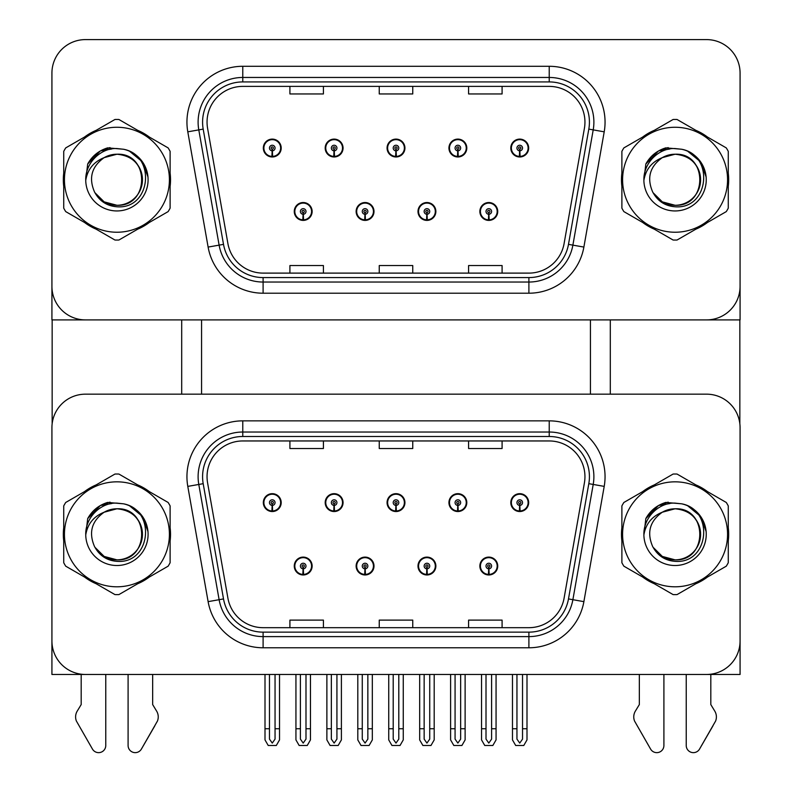 <?xml version="1.0" encoding="UTF-8"?>
<svg xmlns="http://www.w3.org/2000/svg" width="792" height="792" viewBox="0 0 792 792"><rect width="100%" height="100%" fill="white"/><g stroke="black" fill="none" stroke-linecap="round" stroke-linejoin="round"><path stroke-width="1.19" d="M294.268 566.033A8.93 8.93 0 0 0 303.197 574.972A8.93 8.93 0 0 0 312.137 566.033A8.93 8.93 0 0 0 303.197 557.103A8.93 8.93 0 0 0 294.268 566.033M356.133 566.033A8.93 8.93 0 0 0 365.062 574.972A8.93 8.93 0 0 0 374.002 566.033A8.93 8.93 0 0 0 365.062 557.103A8.93 8.93 0 0 0 356.133 566.033M417.998 566.033A8.93 8.93 0 0 0 426.938 574.972A8.93 8.93 0 0 0 435.867 566.033A8.93 8.93 0 0 0 426.938 557.103A8.93 8.93 0 0 0 417.998 566.033M448.935 502.603A8.93 8.93 0 0 0 457.865 511.533A8.93 8.93 0 0 0 466.805 502.603A8.93 8.93 0 0 0 457.865 493.673A8.93 8.93 0 0 0 448.935 502.603M387.07 502.603A8.93 8.93 0 0 0 396 511.533A8.93 8.93 0 0 0 404.93 502.603A8.93 8.93 0 0 0 396 493.673A8.93 8.93 0 0 0 387.07 502.603M325.195 502.603A8.93 8.93 0 0 0 334.135 511.533A8.93 8.93 0 0 0 343.065 502.603A8.93 8.93 0 0 0 334.135 493.673A8.93 8.93 0 0 0 325.195 502.603M263.33 502.603A8.93 8.93 0 0 0 272.26 511.533A8.93 8.93 0 0 0 281.2 502.603A8.93 8.93 0 0 0 272.26 493.673A8.93 8.93 0 0 0 263.33 502.603M479.863 566.033A8.93 8.93 0 0 0 488.803 574.972A8.93 8.93 0 0 0 497.732 566.033A8.93 8.93 0 0 0 488.803 557.103A8.93 8.93 0 0 0 479.863 566.033M510.8 502.603A8.93 8.93 0 0 0 519.74 511.533A8.93 8.93 0 0 0 528.67 502.603A8.93 8.93 0 0 0 519.74 493.673A8.93 8.93 0 0 0 510.8 502.603M740.074 674.467L740.074 427.67A33.502 33.502 0 0 0 706.563 394.168L85.437 394.168A33.502 33.502 0 0 0 51.925 427.67L51.925 674.467L740.074 674.467M590.426 319.899L590.426 394.168M201.574 319.899L201.574 394.168M294.268 211.464A8.93 8.93 0 0 0 303.197 220.404A8.93 8.93 0 0 0 312.137 211.464A8.93 8.93 0 0 0 303.197 202.534A8.93 8.93 0 0 0 294.268 211.464M356.133 211.464A8.93 8.93 0 0 0 365.062 220.404A8.93 8.93 0 0 0 374.002 211.464A8.93 8.93 0 0 0 365.062 202.534A8.93 8.93 0 0 0 356.133 211.464M417.998 211.464A8.93 8.93 0 0 0 426.938 220.404A8.93 8.93 0 0 0 435.867 211.464A8.93 8.93 0 0 0 426.938 202.534A8.93 8.93 0 0 0 417.998 211.464M448.935 148.035A8.93 8.93 0 0 0 457.865 156.974A8.93 8.93 0 0 0 466.805 148.035A8.93 8.93 0 0 0 457.865 139.105A8.93 8.93 0 0 0 448.935 148.035M387.07 148.035A8.93 8.93 0 0 0 396 156.974A8.93 8.93 0 0 0 404.93 148.035A8.93 8.93 0 0 0 396 139.105A8.93 8.93 0 0 0 387.07 148.035M325.195 148.035A8.93 8.93 0 0 0 334.135 156.974A8.93 8.93 0 0 0 343.065 148.035A8.93 8.93 0 0 0 334.135 139.105A8.93 8.93 0 0 0 325.195 148.035M263.33 148.035A8.93 8.93 0 0 0 272.26 156.974A8.93 8.93 0 0 0 281.2 148.035A8.93 8.93 0 0 0 272.26 139.105A8.93 8.93 0 0 0 263.33 148.035M479.863 211.464A8.93 8.93 0 0 0 488.803 220.404A8.93 8.93 0 0 0 497.732 211.464A8.93 8.93 0 0 0 488.803 202.534A8.93 8.93 0 0 0 479.863 211.464M510.8 148.035A8.93 8.93 0 0 0 519.74 156.974A8.93 8.93 0 0 0 528.67 148.035A8.93 8.93 0 0 0 519.74 139.105A8.93 8.93 0 0 0 510.8 148.035M740.074 319.899L740.074 73.102A33.502 33.502 0 0 0 706.563 39.6L85.437 39.6A33.502 33.502 0 0 0 51.925 73.102L51.925 319.899L740.074 319.899M63.736 527.63A53.608 53.608 0 0 0 63.736 541.005M84.536 577.031A53.608 53.608 0 0 0 96.119 583.724M137.729 583.724A53.608 53.608 0 0 0 149.312 577.031M170.112 541.005A53.608 53.608 0 0 0 170.112 527.63M621.888 527.63A53.608 53.608 0 0 0 621.888 541.005M642.688 577.031A53.608 53.608 0 0 0 654.271 583.724M695.881 583.724A53.608 53.608 0 0 0 707.464 577.031M728.264 541.005A53.608 53.608 0 0 0 728.264 527.63M207.049 476.695A35.739 35.739 0 0 1 242.778 440.956L549.222 440.956A35.739 35.739 0 0 1 584.407 482.902L564.092 598.148A35.739 35.739 0 0 1 528.898 627.68L263.102 627.68A35.739 35.739 0 0 1 227.908 598.148L207.593 482.902A35.739 35.739 0 0 1 207.049 476.695M202.584 476.695A40.204 40.204 0 0 0 203.188 483.674L223.512 598.92A40.204 40.204 0 0 0 263.102 632.145L528.898 632.145A40.204 40.204 0 0 0 568.488 598.92L588.812 483.674A40.204 40.204 0 0 0 549.222 436.491L242.778 436.491A40.204 40.204 0 0 0 202.584 476.695M187.793 486.387A55.836 55.836 0 0 1 242.778 420.859L549.222 420.859A55.836 55.836 0 0 1 604.207 486.387L583.882 601.643A55.836 55.836 0 0 1 528.898 647.777L263.102 647.777A55.836 55.836 0 0 1 208.118 601.643L187.793 486.387L198.792 484.457A44.669 44.669 0 0 1 242.778 432.026L549.222 432.026A44.669 44.669 0 0 1 593.208 484.457L572.883 599.702A44.669 44.669 0 0 1 528.898 636.61L263.102 636.61A44.669 44.669 0 0 1 219.117 599.702L198.792 484.457A44.669 44.669 0 0 1 198.109 476.695M149.312 491.604A53.608 53.608 0 0 0 137.729 484.912M96.119 484.912A53.608 53.608 0 0 0 84.536 491.604M707.464 491.604A53.608 53.608 0 0 0 695.881 484.912M654.271 484.912A53.608 53.608 0 0 0 642.688 491.604M706.563 394.168L85.437 394.168M51.925 427.67L51.925 640.966A33.502 33.502 0 0 0 85.437 674.467L706.563 674.467A33.502 33.502 0 0 0 740.074 640.966L740.074 427.67M379.249 440.956L379.249 448.519L412.751 448.519L412.751 440.956M289.912 440.956L289.912 448.519L323.413 448.519L323.413 440.956M468.587 440.956L468.587 448.519L502.088 448.519L502.088 440.956M412.751 627.68L412.751 620.116L379.249 620.116L379.249 627.68M323.413 627.68L323.413 620.116L289.912 620.116L289.912 627.68M502.088 627.68L502.088 620.116L468.587 620.116L468.587 627.68M63.736 173.062A53.608 53.608 0 0 0 63.736 186.437M84.536 222.463A53.608 53.608 0 0 0 96.119 229.155M137.729 229.155A53.608 53.608 0 0 0 149.312 222.463M170.112 186.437A53.608 53.608 0 0 0 170.112 173.062M621.888 173.062A53.608 53.608 0 0 0 621.888 186.437M642.688 222.463A53.608 53.608 0 0 0 654.271 229.155M695.881 229.155A53.608 53.608 0 0 0 707.464 222.463M728.264 186.437A53.608 53.608 0 0 0 728.264 173.062M207.049 122.126A35.739 35.739 0 0 1 242.778 86.387L549.222 86.387A35.739 35.739 0 0 1 584.407 128.334L564.092 243.58A35.739 35.739 0 0 1 528.898 273.111L263.102 273.111A35.739 35.739 0 0 1 227.908 243.58L207.593 128.334A35.739 35.739 0 0 1 207.049 122.126M202.584 122.126A40.204 40.204 0 0 0 203.188 129.106L223.512 244.362A40.204 40.204 0 0 0 263.102 277.576L528.898 277.576A40.204 40.204 0 0 0 568.488 244.362L588.812 129.106A40.204 40.204 0 0 0 549.222 81.922L242.778 81.922A40.204 40.204 0 0 0 202.584 122.126M187.793 131.828A55.836 55.836 0 0 1 242.778 66.29L549.222 66.29A55.836 55.836 0 0 1 604.207 131.828L583.882 247.074A55.836 55.836 0 0 1 528.898 293.208L263.102 293.208A55.836 55.836 0 0 1 208.118 247.074L187.793 131.828L198.792 129.888A44.669 44.669 0 0 1 242.778 77.458L549.222 77.458A44.669 44.669 0 0 1 593.208 129.888L572.883 245.134A44.669 44.669 0 0 1 528.898 282.041L263.102 282.041A44.669 44.669 0 0 1 219.117 245.134L198.792 129.888A44.669 44.669 0 0 1 198.109 122.126M149.312 137.036A53.608 53.608 0 0 0 137.729 130.353M96.119 130.353A53.608 53.608 0 0 0 84.536 137.036M707.464 137.036A53.608 53.608 0 0 0 695.881 130.353M654.271 130.353A53.608 53.608 0 0 0 642.688 137.036M706.563 39.6L85.437 39.6M51.925 73.102L51.925 286.397A33.502 33.502 0 0 0 85.437 319.899L706.563 319.899A33.502 33.502 0 0 0 740.074 286.397L740.074 73.102M379.249 86.387L379.249 93.951L412.751 93.951L412.751 86.387M289.912 86.387L289.912 93.951L323.413 93.951L323.413 86.387M468.587 86.387L468.587 93.951L502.088 93.951L502.088 86.387M412.751 273.111L412.751 265.548L379.249 265.548L379.249 273.111M323.413 273.111L323.413 265.548L289.912 265.548L289.912 273.111M502.088 273.111L502.088 265.548L468.587 265.548L468.587 273.111M491.594 674.467L491.594 739.114L488.803 743.094L486.011 739.114L486.011 728.749L481.546 728.749L481.546 739.916L484.763 745.5L492.832 745.5L496.059 739.916L496.059 674.467M488.684 568.824L488.436 574.398A8.375 8.375 0 0 1 480.427 566.033A8.375 8.375 0 0 1 488.803 557.657A8.375 8.375 0 0 1 497.178 566.033A8.375 8.375 0 0 1 489.169 574.398L488.921 568.824A2.792 2.792 0 0 0 491.594 566.033A2.792 2.792 0 0 0 488.803 563.241A2.792 2.792 0 0 0 486.011 566.033A2.792 2.792 0 0 0 488.684 568.824L488.753 567.151A1.119 1.119 0 0 1 487.684 566.033A1.119 1.119 0 0 1 488.803 564.914A1.119 1.119 0 0 1 489.921 566.033A1.119 1.119 0 0 1 488.852 567.151L488.921 568.824M497.455 568.27L496.871 568.27M496.871 563.805L497.455 563.805M480.734 568.27L480.15 568.27M480.15 563.805L480.734 563.805M481.546 674.467L481.546 728.749M486.011 674.467L486.011 728.749M491.594 728.749L496.059 728.749M522.532 674.467L522.532 739.114L519.74 743.094L516.948 739.114L516.948 728.749L512.473 728.749L512.473 739.916L515.701 745.5L523.769 745.5L526.997 739.916L526.997 674.467M519.611 505.395L519.374 510.969A8.375 8.375 0 0 1 511.365 502.603A8.375 8.375 0 0 1 519.74 494.228A8.375 8.375 0 0 1 528.115 502.603A8.375 8.375 0 0 1 520.096 510.969L519.859 505.395A2.792 2.792 0 0 0 522.532 502.603A2.792 2.792 0 0 0 519.74 499.811A2.792 2.792 0 0 0 516.948 502.603A2.792 2.792 0 0 0 519.611 505.395L519.691 503.722A1.119 1.119 0 0 1 518.621 502.603A1.119 1.119 0 0 1 519.74 501.485A1.119 1.119 0 0 1 520.849 502.603A1.119 1.119 0 0 1 519.78 503.722L519.859 505.395M528.383 504.841L527.809 504.841M527.809 500.366L528.383 500.366M511.662 504.841L511.087 504.841M511.087 500.366L511.662 500.366M512.473 674.467L512.473 728.749M516.948 674.467L516.948 728.749M522.532 728.749L526.997 728.749M488.684 214.256L488.436 219.839A8.375 8.375 0 0 1 480.427 211.464A8.375 8.375 0 0 1 488.803 203.089A8.375 8.375 0 0 1 497.178 211.464A8.375 8.375 0 0 1 489.169 219.839L488.921 214.256A2.792 2.792 0 0 0 491.594 211.464A2.792 2.792 0 0 0 488.803 208.672A2.792 2.792 0 0 0 486.011 211.464A2.792 2.792 0 0 0 488.684 214.256L488.753 212.583A1.119 1.119 0 0 1 487.684 211.464A1.119 1.119 0 0 1 488.803 210.355A1.119 1.119 0 0 1 489.921 211.464A1.119 1.119 0 0 1 488.852 212.583L488.921 214.256M497.455 213.701L496.871 213.701M496.871 209.237L497.455 209.237M480.734 213.701L480.15 213.701M480.15 209.237L480.734 209.237M519.611 150.826L519.374 156.4A8.375 8.375 0 0 1 511.365 148.035A8.375 8.375 0 0 1 519.74 139.659A8.375 8.375 0 0 1 528.115 148.035A8.375 8.375 0 0 1 520.096 156.4L519.859 150.826A2.792 2.792 0 0 0 522.532 148.035A2.792 2.792 0 0 0 519.74 145.243A2.792 2.792 0 0 0 516.948 148.035A2.792 2.792 0 0 0 519.611 150.826L519.691 149.153A1.119 1.119 0 0 1 518.621 148.035A1.119 1.119 0 0 1 519.74 146.916A1.119 1.119 0 0 1 520.849 148.035A1.119 1.119 0 0 1 519.78 149.153L519.859 150.826M528.383 150.272L527.809 150.272M527.809 145.807L528.383 145.807M511.662 150.272L511.087 150.272M511.087 145.807L511.662 145.807M457.746 150.826L457.499 156.4A8.375 8.375 0 0 1 449.49 148.035A8.375 8.375 0 0 1 457.865 139.659A8.375 8.375 0 0 1 466.24 148.035A8.375 8.375 0 0 1 458.231 156.4L457.994 150.826A2.792 2.792 0 0 0 460.657 148.035A2.792 2.792 0 0 0 457.865 145.243A2.792 2.792 0 0 0 455.073 148.035A2.792 2.792 0 0 0 457.746 150.826L457.816 149.153A1.119 1.119 0 0 1 456.746 148.035A1.119 1.119 0 0 1 457.865 146.916A1.119 1.119 0 0 1 458.984 148.035A1.119 1.119 0 0 1 457.915 149.153L457.994 150.826M466.518 150.272L465.943 150.272M465.943 145.807L466.518 145.807M449.797 150.272L449.222 150.272M449.222 145.807L449.797 145.807M395.881 150.826L395.634 156.4A8.375 8.375 0 0 1 387.625 148.035A8.375 8.375 0 0 1 396 139.659A8.375 8.375 0 0 1 404.375 148.035A8.375 8.375 0 0 1 396.366 156.4L396.119 150.826A2.792 2.792 0 0 0 398.792 148.035A2.792 2.792 0 0 0 396 145.243A2.792 2.792 0 0 0 393.208 148.035A2.792 2.792 0 0 0 395.881 150.826L395.95 149.153A1.119 1.119 0 0 1 394.881 148.035A1.119 1.119 0 0 1 396 146.916A1.119 1.119 0 0 1 397.119 148.035A1.119 1.119 0 0 1 396.05 149.153L396.119 150.826M404.653 150.272L404.068 150.272M404.068 145.807L404.653 145.807M387.932 150.272L387.347 150.272M387.347 145.807L387.932 145.807M334.006 150.826L333.769 156.4A8.375 8.375 0 0 1 325.76 148.035A8.375 8.375 0 0 1 334.135 139.659A8.375 8.375 0 0 1 342.51 148.035A8.375 8.375 0 0 1 334.501 156.4L334.254 150.826A2.792 2.792 0 0 0 336.927 148.035A2.792 2.792 0 0 0 334.135 145.243A2.792 2.792 0 0 0 331.343 148.035A2.792 2.792 0 0 0 334.006 150.826L334.085 149.153A1.119 1.119 0 0 1 333.016 148.035A1.119 1.119 0 0 1 334.135 146.916A1.119 1.119 0 0 1 335.254 148.035A1.119 1.119 0 0 1 334.184 149.153L334.254 150.826M342.778 150.272L342.203 150.272M342.203 145.807L342.778 145.807M326.057 150.272L325.482 150.272M325.482 145.807L326.057 145.807M272.141 150.826L271.903 156.4A8.375 8.375 0 0 1 263.885 148.035A8.375 8.375 0 0 1 272.26 139.659A8.375 8.375 0 0 1 280.635 148.035A8.375 8.375 0 0 1 272.626 156.4L272.389 150.826A2.792 2.792 0 0 0 275.052 148.035A2.792 2.792 0 0 0 272.26 145.243A2.792 2.792 0 0 0 269.468 148.035A2.792 2.792 0 0 0 272.141 150.826L272.22 149.153A1.119 1.119 0 0 1 271.151 148.035A1.119 1.119 0 0 1 272.26 146.916A1.119 1.119 0 0 1 273.379 148.035A1.119 1.119 0 0 1 272.309 149.153L272.389 150.826M280.913 150.272L280.338 150.272M280.338 145.807L280.913 145.807M264.191 150.272L263.617 150.272M263.617 145.807L264.191 145.807M460.657 674.467L460.657 739.114L457.865 743.094L455.073 739.114L455.073 728.749L450.608 728.749L450.608 739.916L453.836 745.5L461.904 745.5L465.122 739.916L465.122 674.467M457.746 505.395L457.499 510.969A8.375 8.375 0 0 1 449.49 502.603A8.375 8.375 0 0 1 457.865 494.228A8.375 8.375 0 0 1 466.24 502.603A8.375 8.375 0 0 1 458.231 510.969L457.994 505.395A2.792 2.792 0 0 0 460.657 502.603A2.792 2.792 0 0 0 457.865 499.811A2.792 2.792 0 0 0 455.073 502.603A2.792 2.792 0 0 0 457.746 505.395L457.816 503.722A1.119 1.119 0 0 1 456.746 502.603A1.119 1.119 0 0 1 457.865 501.485A1.119 1.119 0 0 1 458.984 502.603A1.119 1.119 0 0 1 457.915 503.722L457.994 505.395M466.518 504.841L465.943 504.841M465.943 500.366L466.518 500.366M449.797 504.841L449.222 504.841M449.222 500.366L449.797 500.366M450.608 674.467L450.608 728.749M455.073 674.467L455.073 728.749M460.657 728.749L465.122 728.749M398.792 674.467L398.792 739.114L396 743.094L393.208 739.114L393.208 728.749L388.743 728.749L388.743 739.916L391.961 745.5L400.039 745.5L403.257 739.916L403.257 674.467M395.881 505.395L395.634 510.969A8.375 8.375 0 0 1 387.625 502.603A8.375 8.375 0 0 1 396 494.228A8.375 8.375 0 0 1 404.375 502.603A8.375 8.375 0 0 1 396.366 510.969L396.119 505.395A2.792 2.792 0 0 0 398.792 502.603A2.792 2.792 0 0 0 396 499.811A2.792 2.792 0 0 0 393.208 502.603A2.792 2.792 0 0 0 395.881 505.395L395.95 503.722A1.119 1.119 0 0 1 394.881 502.603A1.119 1.119 0 0 1 396 501.485A1.119 1.119 0 0 1 397.119 502.603A1.119 1.119 0 0 1 396.05 503.722L396.119 505.395M404.653 504.841L404.068 504.841M404.068 500.366L404.653 500.366M387.932 504.841L387.347 504.841M387.347 500.366L387.932 500.366M388.743 674.467L388.743 728.749M393.208 674.467L393.208 728.749M398.792 728.749L403.257 728.749M336.927 674.467L336.927 739.114L334.135 743.094L331.343 739.114L331.343 728.749L326.878 728.749L326.878 739.916L330.096 745.5L338.164 745.5L341.392 739.916L341.392 674.467M334.006 505.395L333.769 510.969A8.375 8.375 0 0 1 325.76 502.603A8.375 8.375 0 0 1 334.135 494.228A8.375 8.375 0 0 1 342.51 502.603A8.375 8.375 0 0 1 334.501 510.969L334.254 505.395A2.792 2.792 0 0 0 336.927 502.603A2.792 2.792 0 0 0 334.135 499.811A2.792 2.792 0 0 0 331.343 502.603A2.792 2.792 0 0 0 334.006 505.395L334.085 503.722A1.119 1.119 0 0 1 333.016 502.603A1.119 1.119 0 0 1 334.135 501.485A1.119 1.119 0 0 1 335.254 502.603A1.119 1.119 0 0 1 334.184 503.722L334.254 505.395M342.778 504.841L342.203 504.841M342.203 500.366L342.778 500.366M326.057 504.841L325.482 504.841M325.482 500.366L326.057 500.366M326.878 674.467L326.878 728.749M331.343 674.467L331.343 728.749M336.927 728.749L341.392 728.749M275.052 674.467L275.052 739.114L272.26 743.094L269.468 739.114L269.468 728.749L265.003 728.749L265.003 739.916L268.231 745.5L276.299 745.5L279.526 739.916L279.526 674.467M272.141 505.395L271.903 510.969A8.375 8.375 0 0 1 263.885 502.603A8.375 8.375 0 0 1 272.26 494.228A8.375 8.375 0 0 1 280.635 502.603A8.375 8.375 0 0 1 272.626 510.969L272.389 505.395A2.792 2.792 0 0 0 275.052 502.603A2.792 2.792 0 0 0 272.26 499.811A2.792 2.792 0 0 0 269.468 502.603A2.792 2.792 0 0 0 272.141 505.395L272.22 503.722A1.119 1.119 0 0 1 271.151 502.603A1.119 1.119 0 0 1 272.26 501.485A1.119 1.119 0 0 1 273.379 502.603A1.119 1.119 0 0 1 272.309 503.722L272.389 505.395M280.913 504.841L280.338 504.841M280.338 500.366L280.913 500.366M264.191 504.841L263.617 504.841M263.617 500.366L264.191 500.366M265.003 674.467L265.003 728.749M269.468 674.467L269.468 728.749M275.052 728.749L279.526 728.749M429.729 674.467L429.729 739.114L426.938 743.094L424.146 739.114L424.146 728.749L419.671 728.749L419.671 739.916L422.898 745.5L430.967 745.5L434.194 739.916L434.194 674.467M426.809 568.824L426.571 574.398A8.375 8.375 0 0 1 418.562 566.033A8.375 8.375 0 0 1 426.938 557.657A8.375 8.375 0 0 1 435.313 566.033A8.375 8.375 0 0 1 427.304 574.398L427.056 568.824A2.792 2.792 0 0 0 429.729 566.033A2.792 2.792 0 0 0 426.938 563.241A2.792 2.792 0 0 0 424.146 566.033A2.792 2.792 0 0 0 426.809 568.824L426.888 567.151A1.119 1.119 0 0 1 425.819 566.033A1.119 1.119 0 0 1 426.938 564.914A1.119 1.119 0 0 1 428.046 566.033A1.119 1.119 0 0 1 426.987 567.151L427.056 568.824M435.58 568.27L435.006 568.27M435.006 563.805L435.58 563.805M418.859 568.27L418.285 568.27M418.285 563.805L418.859 563.805M419.671 674.467L419.671 728.749M424.146 674.467L424.146 728.749M429.729 728.749L434.194 728.749M367.854 674.467L367.854 739.114L365.062 743.094L362.271 739.114L362.271 728.749L357.806 728.749L357.806 739.916L361.033 745.5L369.102 745.5L372.329 739.916L372.329 674.467M364.944 568.824L364.696 574.398A8.375 8.375 0 0 1 356.687 566.033A8.375 8.375 0 0 1 365.062 557.657A8.375 8.375 0 0 1 373.438 566.033A8.375 8.375 0 0 1 365.429 574.398L365.191 568.824A2.792 2.792 0 0 0 367.854 566.033A2.792 2.792 0 0 0 365.062 563.241A2.792 2.792 0 0 0 362.271 566.033A2.792 2.792 0 0 0 364.944 568.824L365.013 567.151A1.119 1.119 0 0 1 363.954 566.033A1.119 1.119 0 0 1 365.062 564.914A1.119 1.119 0 0 1 366.181 566.033A1.119 1.119 0 0 1 365.112 567.151L365.191 568.824M373.715 568.27L373.141 568.27M373.141 563.805L373.715 563.805M356.994 568.27L356.42 568.27M356.42 563.805L356.994 563.805M357.806 674.467L357.806 728.749M362.271 674.467L362.271 728.749M367.854 728.749L372.329 728.749M305.989 674.467L305.989 739.114L303.197 743.094L300.406 739.114L300.406 728.749L295.941 728.749L295.941 739.916L299.168 745.5L307.237 745.5L310.454 739.916L310.454 674.467M303.079 568.824L302.831 574.398A8.375 8.375 0 0 1 294.822 566.033A8.375 8.375 0 0 1 303.197 557.657A8.375 8.375 0 0 1 311.573 566.033A8.375 8.375 0 0 1 303.564 574.398L303.316 568.824A2.792 2.792 0 0 0 305.989 566.033A2.792 2.792 0 0 0 303.197 563.241A2.792 2.792 0 0 0 300.406 566.033A2.792 2.792 0 0 0 303.079 568.824L303.148 567.151A1.119 1.119 0 0 1 302.079 566.033A1.119 1.119 0 0 1 303.197 564.914A1.119 1.119 0 0 1 304.316 566.033A1.119 1.119 0 0 1 303.247 567.151L303.316 568.824M311.85 568.27L311.266 568.27M311.266 563.805L311.85 563.805M295.129 568.27L294.545 568.27M294.545 563.805L295.129 563.805M295.941 674.467L295.941 728.749M300.406 674.467L300.406 728.749M305.989 728.749L310.454 728.749M426.809 214.256L426.571 219.839A8.375 8.375 0 0 1 418.562 211.464A8.375 8.375 0 0 1 426.938 203.089A8.375 8.375 0 0 1 435.313 211.464A8.375 8.375 0 0 1 427.304 219.839L427.056 214.256A2.792 2.792 0 0 0 429.729 211.464A2.792 2.792 0 0 0 426.938 208.672A2.792 2.792 0 0 0 424.146 211.464A2.792 2.792 0 0 0 426.809 214.256L426.888 212.583A1.119 1.119 0 0 1 425.819 211.464A1.119 1.119 0 0 1 426.938 210.355A1.119 1.119 0 0 1 428.046 211.464A1.119 1.119 0 0 1 426.987 212.583L427.056 214.256M435.58 213.701L435.006 213.701M435.006 209.237L435.58 209.237M418.859 213.701L418.285 213.701M418.285 209.237L418.859 209.237M364.944 214.256L364.696 219.839A8.375 8.375 0 0 1 356.687 211.464A8.375 8.375 0 0 1 365.062 203.089A8.375 8.375 0 0 1 373.438 211.464A8.375 8.375 0 0 1 365.429 219.839L365.191 214.256A2.792 2.792 0 0 0 367.854 211.464A2.792 2.792 0 0 0 365.062 208.672A2.792 2.792 0 0 0 362.271 211.464A2.792 2.792 0 0 0 364.944 214.256L365.013 212.583A1.119 1.119 0 0 1 363.954 211.464A1.119 1.119 0 0 1 365.062 210.355A1.119 1.119 0 0 1 366.181 211.464A1.119 1.119 0 0 1 365.112 212.583L365.191 214.256M373.715 213.701L373.141 213.701M373.141 209.237L373.715 209.237M356.994 213.701L356.42 213.701M356.42 209.237L356.994 209.237M303.079 214.256L302.831 219.839A8.375 8.375 0 0 1 294.822 211.464A8.375 8.375 0 0 1 303.197 203.089A8.375 8.375 0 0 1 311.573 211.464A8.375 8.375 0 0 1 303.564 219.839L303.316 214.256A2.792 2.792 0 0 0 305.989 211.464A2.792 2.792 0 0 0 303.197 208.672A2.792 2.792 0 0 0 300.406 211.464A2.792 2.792 0 0 0 303.079 214.256L303.148 212.583A1.119 1.119 0 0 1 302.079 211.464A1.119 1.119 0 0 1 303.197 210.355A1.119 1.119 0 0 1 304.316 211.464A1.119 1.119 0 0 1 303.247 212.583L303.316 214.256M311.85 213.701L311.266 213.701M311.266 209.237L311.85 209.237M295.129 213.701L294.545 213.701M294.545 209.237L295.129 209.237M52.153 319.899L52.153 423.809M181.695 319.899L181.695 394.168M610.305 319.899L610.305 394.168M739.847 319.899L739.847 423.809M128.096 674.467L128.096 745.51L128.096 674.467M105.762 674.467L105.762 745.51A7.128 7.128 0 0 1 92.456 749.074L76.408 721.067A11.167 11.167 0 0 1 77.22 711.117L81.19 704.573L77.22 711.117M154.856 725.769L141.402 749.074L157.44 721.067A11.167 11.167 0 0 0 156.628 711.117L152.658 704.573L152.658 674.467M141.402 749.074A7.128 7.128 0 0 1 128.096 745.51M81.19 674.467L81.19 704.573M156.628 711.117L152.658 704.573M686.238 674.467L686.238 745.51L686.238 674.467M663.904 674.467L663.904 745.51A7.128 7.128 0 0 1 650.598 749.074L634.56 721.067A11.167 11.167 0 0 1 635.372 711.117L639.342 704.573L635.372 711.117M713.008 725.769L699.544 749.074L715.592 721.067A11.167 11.167 0 0 0 714.78 711.117L710.81 704.573L710.81 674.467M699.544 749.074A7.128 7.128 0 0 1 686.238 745.51M639.342 674.467L639.342 704.573M714.78 711.117L710.81 704.573M111.702 503.554L101.287 505.345L109.999 502.128M669.854 148.995L659.439 150.777L668.151 147.569M669.854 503.554L659.439 505.345L668.151 502.128M111.702 148.995L101.287 150.777L109.999 147.569M142.441 533.402A25.532 25.532 0 0 0 104.148 512.216C91.644 521.116 88.456 532.61 94.585 546.678L94.931 547.282A25.532 25.532 0 0 0 116.929 559.845C149.856 561.439 149.856 507.197 116.929 508.791L104.148 512.216L116.929 508.791C149.856 507.197 149.856 561.439 116.929 559.845A25.532 25.532 0 0 0 142.451 534.323C140.936 518.809 132.432 510.305 116.929 508.791C149.856 507.197 149.856 561.439 116.929 559.845C149.856 561.439 149.856 507.197 116.929 508.791C149.856 507.197 149.856 561.439 116.929 559.845C149.856 561.439 149.856 507.197 116.929 508.791C149.856 507.197 149.856 561.439 116.929 559.845L104.158 556.429L94.931 547.282L104.158 556.429L116.929 559.845L104.158 556.429L94.931 547.282L104.158 556.429L116.929 559.845L104.158 556.429L94.931 547.282L104.158 556.429L116.929 559.845L104.158 556.429L94.931 547.282C99.822 555.905 107.148 560.587 116.929 561.34C151.064 564.201 156.39 509.781 123.473 503.811L107.643 502.435C98.822 505.147 92.169 510.533 87.694 518.572L85.734 534.996A31.205 31.205 0 0 0 116.929 565.518A31.205 31.205 0 0 0 123.473 503.811M116.929 586.803A52.49 52.49 0 0 0 169.409 534.323A52.49 52.49 0 0 0 116.929 481.833A52.49 52.49 0 0 0 64.439 534.323A52.49 52.49 0 0 0 116.929 586.803M116.929 594.624A60.301 60.301 0 0 0 118.899 594.594L168.132 566.171A60.301 60.301 0 0 0 170.112 562.746L170.112 505.89A60.301 60.301 0 0 0 168.132 502.475L118.899 474.052A60.301 60.301 0 0 0 114.949 474.052L65.716 502.475A60.301 60.301 0 0 0 63.736 505.89L63.736 562.746A60.301 60.301 0 0 0 65.716 566.171L114.949 594.594A60.301 60.301 0 0 0 116.929 594.624M85.724 534.323C85.516 516.612 101.584 502.267 116.929 503.118L123.502 503.821M129.532 505.781L142.55 516.523L148.005 531.6M85.734 534.996C87.536 523.997 93.674 516.404 104.148 512.216M87.694 518.572L100.327 505.563L107.455 502.494L100.327 505.563L87.724 518.513L100.327 505.563L107.455 502.494L100.327 505.563L87.694 518.572L100.327 505.563L107.643 502.435L100.327 505.563L96.169 508.405L100.327 505.563L107.643 502.435L100.327 505.563L96.169 508.405L100.327 505.563L107.643 502.435L100.327 505.563L96.169 508.405L100.327 505.563L107.643 502.435L100.327 505.563L96.169 508.405M107.455 502.494L100.327 505.563L87.724 518.513L100.327 505.563L107.455 502.494L100.327 505.563L87.724 518.513M700.583 178.834A25.532 25.532 0 0 0 662.3 157.648C649.787 166.548 646.609 178.042 652.737 192.109L653.083 192.713A25.532 25.532 0 0 0 675.071 205.276C708.008 206.87 708.008 152.628 675.071 154.222L662.3 157.648L675.071 154.222C708.008 152.628 708.008 206.87 675.071 205.276A25.532 25.532 0 0 0 700.603 179.754C699.088 164.241 690.584 155.737 675.071 154.222C708.008 152.628 708.008 206.87 675.071 205.276C708.008 206.87 708.008 152.628 675.071 154.222C708.008 152.628 708.008 206.87 675.071 205.276C708.008 206.87 708.008 152.628 675.071 154.222C708.008 152.628 708.008 206.87 675.071 205.276L662.31 201.861L653.083 192.713L662.31 201.861L675.071 205.276L662.31 201.861L653.083 192.713L662.31 201.861L675.071 205.276L662.31 201.861L653.083 192.713L662.31 201.861L675.071 205.276L662.31 201.861L653.083 192.713C657.974 201.336 665.3 206.019 675.071 206.771C709.216 209.632 714.542 155.212 681.625 149.243L665.795 147.866C656.974 150.579 650.321 155.965 645.836 164.003L643.876 180.428A31.205 31.205 0 0 0 675.071 210.949A31.205 31.205 0 0 0 681.625 149.243M675.071 232.234A52.49 52.49 0 0 0 727.561 179.754A52.49 52.49 0 0 0 675.071 127.265A52.49 52.49 0 0 0 622.591 179.754A52.49 52.49 0 0 0 675.071 232.234M675.071 240.055A60.301 60.301 0 0 0 677.051 240.025L726.284 211.603A60.301 60.301 0 0 0 728.264 208.177L728.264 151.331A60.301 60.301 0 0 0 726.284 147.906L677.051 119.483A60.301 60.301 0 0 0 673.101 119.483L623.868 147.906A60.301 60.301 0 0 0 621.888 151.331L621.888 208.177A60.301 60.301 0 0 0 623.868 211.603L673.101 240.025A60.301 60.301 0 0 0 675.071 240.055M643.876 179.754C643.668 162.053 659.736 147.698 675.081 148.55L681.655 149.252M687.684 151.213L700.702 161.954L706.157 177.042M643.876 180.428C645.688 169.429 651.826 161.835 662.3 157.648M645.836 164.003L658.469 150.995L665.607 147.926L658.469 150.995L645.876 163.944L658.469 150.995L665.607 147.926L658.469 150.995L645.876 163.944L658.469 150.995L665.607 147.926L658.469 150.995L645.836 164.003L658.469 150.995L665.795 147.866L658.469 150.995L654.311 153.836L658.469 150.995L665.795 147.866L658.469 150.995L654.311 153.836L658.469 150.995L665.795 147.866L658.469 150.995L654.311 153.836L658.469 150.995L665.795 147.866L658.469 150.995L654.311 153.836M665.607 147.926L658.469 150.995L645.876 163.944M700.583 533.402A25.532 25.532 0 0 0 662.3 512.216C649.787 521.116 646.609 532.61 652.737 546.678L653.083 547.282A25.532 25.532 0 0 0 675.071 559.845C708.008 561.439 708.008 507.197 675.071 508.791L662.3 512.216L675.071 508.791C708.008 507.197 708.008 561.439 675.071 559.845A25.532 25.532 0 0 0 700.603 534.323C699.088 518.809 690.584 510.305 675.071 508.791C708.008 507.197 708.008 561.439 675.071 559.845C708.008 561.439 708.008 507.197 675.071 508.791C708.008 507.197 708.008 561.439 675.071 559.845C708.008 561.439 708.008 507.197 675.071 508.791C708.008 507.197 708.008 561.439 675.071 559.845L662.31 556.429L653.083 547.282L662.31 556.429L675.071 559.845L662.31 556.429L653.083 547.282L662.31 556.429L675.071 559.845L662.31 556.429L653.083 547.282L662.31 556.429L675.071 559.845L662.31 556.429L653.083 547.282C657.974 555.905 665.3 560.587 675.071 561.34C709.216 564.201 714.542 509.781 681.625 503.811L665.795 502.435C656.974 505.147 650.321 510.533 645.836 518.572L643.876 534.996A31.205 31.205 0 0 0 675.071 565.518A31.205 31.205 0 0 0 681.625 503.811M675.071 586.803A52.49 52.49 0 0 0 727.561 534.323A52.49 52.49 0 0 0 675.071 481.833A52.49 52.49 0 0 0 622.591 534.323A52.49 52.49 0 0 0 675.071 586.803M675.071 594.624A60.301 60.301 0 0 0 677.051 594.594L726.284 566.171A60.301 60.301 0 0 0 728.264 562.746L728.264 505.89A60.301 60.301 0 0 0 726.284 502.475L677.051 474.052A60.301 60.301 0 0 0 673.101 474.052L623.868 502.475A60.301 60.301 0 0 0 621.888 505.89L621.888 562.746A60.301 60.301 0 0 0 623.868 566.171L673.101 594.594A60.301 60.301 0 0 0 675.071 594.624M643.876 534.323C643.668 516.612 659.736 502.267 675.081 503.118L681.655 503.821M687.684 505.781L700.702 516.523L706.157 531.6M643.876 534.996C645.688 523.997 651.826 516.404 662.3 512.216M665.607 502.494L658.469 505.563L645.876 518.513L658.469 505.563L665.607 502.494L658.469 505.563L645.876 518.513L658.469 505.563L665.607 502.494L658.469 505.563L645.876 518.513L658.469 505.563L665.607 502.494L658.469 505.563L645.836 518.572L658.469 505.563L665.795 502.435L658.469 505.563L654.311 508.405L658.469 505.563L665.795 502.435L658.469 505.563L654.311 508.405L658.469 505.563L665.795 502.435L658.469 505.563L654.311 508.405L658.469 505.563L665.795 502.435L658.469 505.563L654.311 508.405M142.441 178.834A25.532 25.532 0 0 0 104.148 157.648C91.644 166.548 88.456 178.042 94.585 192.109L94.931 192.713A25.532 25.532 0 0 0 116.929 205.276C149.856 206.87 149.856 152.628 116.929 154.222L104.148 157.648L116.929 154.222C149.856 152.628 149.856 206.87 116.929 205.276A25.532 25.532 0 0 0 142.451 179.754C140.936 164.241 132.432 155.737 116.929 154.222C149.856 152.628 149.856 206.87 116.929 205.276C149.856 206.87 149.856 152.628 116.929 154.222C149.856 152.628 149.856 206.87 116.929 205.276C149.856 206.87 149.856 152.628 116.929 154.222C149.856 152.628 149.856 206.87 116.929 205.276L104.158 201.861L94.931 192.713L104.158 201.861L116.929 205.276L104.158 201.861L94.931 192.713L104.158 201.861L116.929 205.276L104.158 201.861L94.931 192.713L104.158 201.861L116.929 205.276L104.158 201.861L94.931 192.713C99.822 201.336 107.148 206.019 116.929 206.771C151.064 209.632 156.39 155.212 123.473 149.243L107.643 147.866C98.822 150.579 92.169 155.965 87.694 164.003L85.734 180.428A31.205 31.205 0 0 0 116.929 210.949A31.205 31.205 0 0 0 123.473 149.243M116.929 232.234A52.49 52.49 0 0 0 169.409 179.754A52.49 52.49 0 0 0 116.929 127.265A52.49 52.49 0 0 0 64.439 179.754A52.49 52.49 0 0 0 116.929 232.234M116.929 240.055A60.301 60.301 0 0 0 118.899 240.025L168.132 211.603A60.301 60.301 0 0 0 170.112 208.177L170.112 151.331A60.301 60.301 0 0 0 168.132 147.906L118.899 119.483A60.301 60.301 0 0 0 114.949 119.483L65.716 147.906A60.301 60.301 0 0 0 63.736 151.331L63.736 208.177A60.301 60.301 0 0 0 65.716 211.603L114.949 240.025A60.301 60.301 0 0 0 116.929 240.055M85.724 179.754C85.516 162.053 101.584 147.698 116.929 148.55L123.502 149.252M129.532 151.213L142.55 161.954L148.005 177.042M85.734 180.428C87.536 169.429 93.674 161.835 104.148 157.648M87.694 164.003L100.327 150.995L107.455 147.926L100.327 150.995L87.724 163.944L100.327 150.995L107.455 147.926L100.327 150.995L87.724 163.944L100.327 150.995L107.455 147.926L100.327 150.995L87.694 164.003L100.327 150.995L107.643 147.866L100.327 150.995L96.169 153.836L100.327 150.995L107.643 147.866L100.327 150.995L96.169 153.836L100.327 150.995L107.643 147.866L100.327 150.995L96.169 153.836L100.327 150.995L107.643 147.866L100.327 150.995L96.169 153.836M107.455 147.926L100.327 150.995L87.724 163.944M549.222 420.859L549.222 436.491M198.792 484.457L203.188 483.674M263.102 647.777L263.102 632.145M528.898 632.145L528.898 647.777M568.488 598.92L583.882 601.643M208.118 601.643L223.512 598.92M588.812 483.674L604.207 486.387M242.778 420.859L242.778 436.491M549.222 66.29L549.222 81.922M198.792 129.888L203.188 129.106M263.102 293.208L263.102 277.576M528.898 277.576L528.898 293.208M568.488 244.362L583.882 247.074M208.118 247.074L223.512 244.362M588.812 129.106L604.207 131.828M242.778 66.29L242.778 81.922M488.436 574.398A8.375 8.375 0 0 1 480.427 566.033M519.374 510.969A8.375 8.375 0 0 1 511.365 502.603M488.436 219.839A8.375 8.375 0 0 1 480.427 211.464M519.374 156.4A8.375 8.375 0 0 1 511.365 148.035M457.499 156.4A8.375 8.375 0 0 1 449.49 148.035M395.634 156.4A8.375 8.375 0 0 1 387.625 148.035M333.769 156.4A8.375 8.375 0 0 1 325.76 148.035M271.903 156.4A8.375 8.375 0 0 1 263.885 148.035M457.499 510.969A8.375 8.375 0 0 1 449.49 502.603M395.634 510.969A8.375 8.375 0 0 1 387.625 502.603M333.769 510.969A8.375 8.375 0 0 1 325.76 502.603M271.903 510.969A8.375 8.375 0 0 1 263.885 502.603M426.571 574.398A8.375 8.375 0 0 1 418.562 566.033M364.696 574.398A8.375 8.375 0 0 1 356.687 566.033M302.831 574.398A8.375 8.375 0 0 1 294.822 566.033M426.571 219.839A8.375 8.375 0 0 1 418.562 211.464M364.696 219.839A8.375 8.375 0 0 1 356.687 211.464M302.831 219.839A8.375 8.375 0 0 1 294.822 211.464"/></g></svg>
